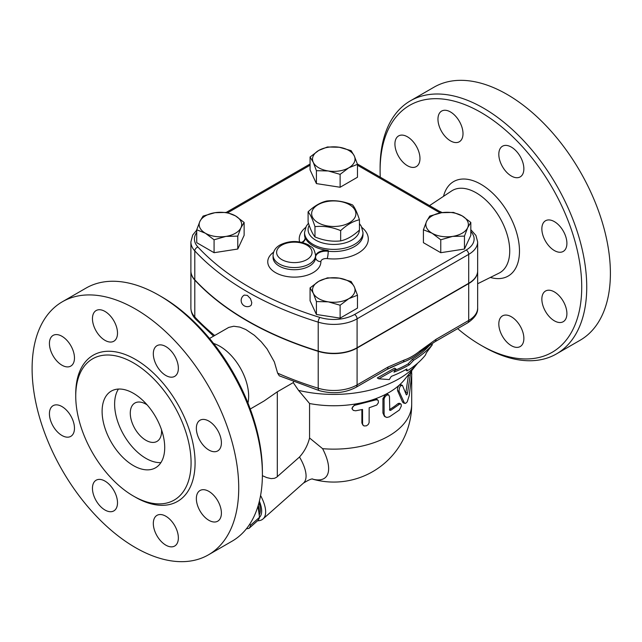<?xml version="1.0" encoding="UTF-8"?>
<svg xmlns="http://www.w3.org/2000/svg" width="642" height="642" viewBox="0 0 642 642"><rect width="100%" height="100%" fill="white"/><g stroke="black" fill="none" stroke-linecap="round" stroke-linejoin="round"><path stroke-width="0.96" d="M308.096 211.828L308.096 222.1C310.383 229.298 312.678 234.242 314.973 236.922C323.536 240.509 332.091 241.833 340.653 240.894C346.921 239.538 353.18 235.919 359.448 230.045L359.448 219.773C353.18 221.129 346.921 224.748 340.653 230.63C332.091 227.043 323.536 225.719 314.973 226.658C312.678 219.452 310.383 214.508 308.096 211.828C314.355 205.954 320.623 202.334 326.89 200.978C335.453 200.039 344.008 201.363 352.57 204.95C354.865 207.631 357.161 212.574 359.448 219.773M349.425 204.67A22.141 12.784 0 0 0 312.389 210.399A22.141 12.784 0 0 0 339.498 226.048A22.141 12.784 0 0 0 349.425 204.67M314.973 236.922L314.973 226.658M340.653 240.894L340.653 230.63M398.594 135.927L398.594 135.927A17.711 10.224 60 0 1 416.305 146.151A17.711 10.224 60 0 1 416.305 166.599L416.305 166.599A17.711 10.224 60 0 1 398.594 156.375A17.711 10.224 60 0 1 398.594 135.927M511.345 345.677A17.711 10.224 60 0 1 499.773 330.076A17.711 10.224 60 0 1 502.485 315.88A17.711 10.224 60 0 1 511.345 316.763A17.711 10.224 60 0 1 522.917 332.363A17.711 10.224 60 0 1 520.197 346.56A17.711 10.224 60 0 1 511.345 345.677M563.235 321.706L563.235 321.706A17.711 10.224 60 0 1 545.523 311.482A17.711 10.224 60 0 1 545.523 291.035L545.523 291.035A17.711 10.224 60 0 1 563.235 301.258A17.711 10.224 60 0 1 563.235 321.706M566.902 243.326A17.711 10.224 60 0 1 563.235 251.431A17.711 10.224 60 0 1 549.584 246.688A17.711 10.224 60 0 1 541.856 228.865A17.711 10.224 60 0 1 545.523 220.76A17.711 10.224 60 0 1 559.174 225.502A17.711 10.224 60 0 1 566.902 243.326M520.197 156.447A17.711 10.224 60 0 1 520.197 176.895A17.711 10.224 60 0 1 502.485 166.671A17.711 10.224 60 0 1 502.485 146.215A17.711 10.224 60 0 1 520.197 156.447M450.483 111.957A17.711 10.224 60 0 1 462.055 127.565A17.711 10.224 60 0 1 459.335 141.754A17.711 10.224 60 0 1 450.483 140.879A17.711 10.224 60 0 1 438.911 125.27A17.711 10.224 60 0 1 441.632 111.082A17.711 10.224 60 0 1 450.483 111.957M380.104 170.62L380.104 167.722A146.103 84.351 60 0 1 410.366 100.842A146.103 84.351 60 0 1 483.418 108.081A146.103 84.351 60 0 1 578.867 236.818A146.103 84.351 60 0 1 556.478 353.902A146.103 84.351 60 0 1 483.418 346.664L480.914 345.219A142.564 82.312 -120 0 0 581.724 287.022A142.564 82.312 -120 0 0 480.914 112.414A142.564 82.312 -120 0 0 380.104 170.62A142.564 82.312 -120 0 0 380.265 177.176M457.642 328.64A142.564 82.312 -120 0 0 480.914 345.219M410.366 100.842L434.032 87.176A146.103 84.351 60 0 1 507.084 94.414A146.103 84.351 60 0 1 602.533 223.159A146.103 84.351 60 0 1 580.143 340.236L556.47 353.902M439.096 211.138A45.125 26.049 60 0 1 442.25 212.606M53.093 335.405A17.711 10.224 60 0 1 70.805 345.629A17.711 10.224 60 0 1 70.805 366.076A17.711 10.224 60 0 1 53.093 355.853A17.711 10.224 60 0 1 53.093 335.405M49.426 413.785A17.711 10.224 60 0 1 53.093 405.68A17.711 10.224 60 0 1 66.736 410.423A17.711 10.224 60 0 1 74.472 428.246A17.711 10.224 60 0 1 70.805 436.351A17.711 10.224 60 0 1 57.154 431.609A17.711 10.224 60 0 1 49.426 413.785M96.123 500.664A17.711 10.224 60 0 1 96.123 480.216A17.711 10.224 60 0 1 113.835 490.44A17.711 10.224 60 0 1 113.835 510.896A17.711 10.224 60 0 1 96.123 500.664M165.845 545.154A17.711 10.224 60 0 1 154.273 529.546A17.711 10.224 60 0 1 156.985 515.357A17.711 10.224 60 0 1 165.845 516.232A17.711 10.224 60 0 1 177.409 531.841A17.711 10.224 60 0 1 174.696 546.029A17.711 10.224 60 0 1 165.845 545.154M217.734 521.184A17.711 10.224 60 0 1 200.023 510.96A17.711 10.224 60 0 1 200.023 490.512A17.711 10.224 60 0 1 217.734 500.736A17.711 10.224 60 0 1 217.734 521.184M221.402 442.795A17.711 10.224 60 0 1 217.734 450.909A17.711 10.224 60 0 1 204.084 446.158A17.711 10.224 60 0 1 196.356 428.342A17.711 10.224 60 0 1 200.023 420.229A17.711 10.224 60 0 1 213.674 424.98A17.711 10.224 60 0 1 221.402 442.795M174.696 355.917A17.711 10.224 60 0 1 174.696 376.364A17.711 10.224 60 0 1 156.985 366.141A17.711 10.224 60 0 1 156.985 345.693A17.711 10.224 60 0 1 174.696 355.917M104.983 311.434A17.711 10.224 60 0 1 116.547 327.035A17.711 10.224 60 0 1 113.835 341.231A17.711 10.224 60 0 1 104.983 340.348A17.711 10.224 60 0 1 93.411 324.748A17.711 10.224 60 0 1 96.123 310.551A17.711 10.224 60 0 1 104.983 311.434M348.799 167.787A21.25 12.27 0 0 0 354.296 155.942L357.474 164.328L348.799 167.787L340.124 174.351L328.271 170.965A21.25 12.27 0 0 0 348.799 167.787M354.296 155.942A21.25 12.27 0 0 0 339.273 147.259A21.25 12.27 0 0 0 318.745 150.437A21.25 12.27 0 0 0 313.248 162.29A21.25 12.27 0 0 0 328.271 170.965L316.418 170.684L313.248 162.29L310.07 156.993L318.745 150.437L327.42 146.978L339.273 147.259L351.126 150.645L354.296 155.942M196.725 230.101L192.712 235.052L190.891 241.906L190.891 270.828A32.967 19.035 0 0 0 194.791 279.808A301.066 173.821 0 0 0 318.215 351.062A32.967 19.035 0 0 0 357.088 347.739L468.708 283.291A30.543 17.631 0 0 0 477.656 270.828L477.656 241.906L475.915 235.413L470.819 229.7M244.297 295.079L247.363 295.408L250.492 298.674L251.784 302.679L251.303 304.998L250.5 305.817A6.195 6.195 0 0 1 241.994 303.562A6.195 6.195 0 0 1 244.297 295.079M302.414 242.507A10.625 6.131 180 0 0 305.279 238.318A10.625 6.131 180 0 0 305.086 237.155A29.219 16.869 0 0 0 328.222 250.516L328.222 251.239A5.313 0.827 -83.6 0 1 327.211 258.59A34.532 19.934 0 0 0 362.81 249.802A34.532 19.934 0 0 0 361.911 227.461M62.362 301.764L86.028 288.098A146.103 84.351 60 0 1 159.08 295.336L159.08 295.336A146.103 84.351 60 0 1 262.393 474.277A146.103 84.351 60 0 1 232.131 541.158L208.465 554.824A146.103 84.351 60 0 1 62.362 470.466A146.103 84.351 60 0 1 62.362 301.764A146.103 84.351 60 0 1 135.414 308.995A146.103 84.351 60 0 1 230.863 437.748A146.103 84.351 60 0 1 208.465 554.824M161.583 296.781L159.08 295.336L161.583 296.781A142.564 82.312 -120 0 1 262.393 471.38L262.393 474.277M133.408 362.858A81.55 47.083 60 0 1 186.686 434.722A81.55 47.083 60 0 1 174.191 500.078A81.55 47.083 60 0 1 92.633 452.995A81.55 47.083 60 0 1 92.633 358.822A81.55 47.083 60 0 1 133.408 362.858M213.561 343.454A40.735 23.513 60 0 1 219.853 346.279A40.735 23.513 60 0 1 247.956 403.032M161.535 429.819A22.141 12.784 60 0 1 157.001 441.391A22.141 12.784 60 0 1 134.86 428.607A22.141 12.784 60 0 1 134.86 403.048A22.141 12.784 60 0 1 145.935 404.147A22.141 12.784 60 0 1 147.154 404.901M160.901 462.609A44.274 25.56 60 0 1 123.794 435.003A44.274 25.56 60 0 1 118.433 389.06M133.408 393.297A44.274 25.56 60 0 1 162.33 432.315A44.274 25.56 60 0 1 155.549 467.793A44.274 25.56 60 0 1 111.275 442.226A44.274 25.56 60 0 1 111.275 391.106A44.274 25.56 60 0 1 133.408 393.297M402.574 385.617C400.351 385.16 399.18 387.054 399.059 391.299L404.364 402.951L405.592 403.393L407.221 401.86L409.251 395.528L411.779 374.334L411.546 371.373L410.326 374.551L407.542 392.96C407.132 394.613 406.699 395.191 406.25 394.694L402.462 385.401L400.568 384.59M404.982 403.401L403.425 402.951L402.518 401.948L397.607 390.713C397.173 388.763 397.767 386.869 399.38 385.031L401.049 385.096M405.728 393.305L408.577 374.543M355.66 410.792L353.269 410.382L352.201 408.89L352.627 406.916L354.536 405.343L375.899 399.846L377.512 399.942L378.347 400.777L378.347 402.815L376.758 405.038L369.158 407.774L369.126 422.621L368.275 424.458L366.413 425.839L363.934 425.951L362.57 424.378L362.529 409.46L355.66 410.792M352.33 409.291L351.92 408.312L355.178 404.027A77.923 44.988 0 0 0 374.567 399.099L376.918 399.34L377.913 400.207M362.89 425.14L361.887 422.966L361.887 409.604M389.461 396.571L388.755 394.982L386.99 395.023L385.144 396.539L384.077 398.963L384.101 414.547L384.895 416.465L386.813 417.469L389.461 416.81L399.372 410.029L401.306 406.089L401.162 404.291L400.086 403.818L390.745 410.294L389.782 410.358L389.461 396.571M385.481 416.995L384.373 416.241L382.937 413.023L382.937 398.562L385.633 394.34L387.503 394.22L388.739 394.974M389.461 409.588L389.477 409.572A77.923 44.988 0 0 0 397.912 403.666L399.18 403.248L400.68 403.81M375.49 399.966L374.567 399.099A77.923 44.988 0 0 0 385.633 394.34A77.923 44.988 0 0 0 399.38 385.031A77.923 44.988 0 0 0 404.524 379.615L417.388 363.524A92.087 53.166 0 0 0 417.661 363.179M250.26 409.018L264.063 400.993L277.304 391.813L293.25 382.608L298.546 390.368L309.564 403.529A77.923 44.988 0 0 0 355.178 404.027L355.66 405.006M309.564 403.529L309.564 437.988L322.597 448.67A77.923 44.988 0 0 0 411.699 404.147L411.699 375.225M426.473 352.667L432.379 344.674A109.894 63.446 180 0 1 413.617 360.258L409.508 364.728A107.11 61.841 180 0 1 393.963 372.151L395.97 368.973L378.804 378.812L389.277 379.566L391.283 376.389A103.386 59.69 0 0 0 406.876 368.99L407.044 370.924A100.601 58.077 0 0 0 425.397 355.098L426.473 352.667M395.97 368.973L394.533 368.139L377.303 377.945L378.804 378.812M409.508 364.728L408.095 363.91L412.204 359.44A107.896 62.29 0 0 0 429.827 345.035M395.159 370.257A105.111 60.685 0 0 0 408.095 363.91M413.617 360.258L412.204 359.44M432.379 344.674L431.28 344.04M407.044 370.924L405.6 369.72M249.826 524.041L250.557 525.26A36.746 14.999 48.4 0 1 248.984 528.382L246.376 528.823M248.984 528.382L257.94 520.445A36.746 14.999 -131.6 0 0 259.512 517.316L258.02 506.097M258.245 505.35A33.649 13.739 48.4 0 1 259.135 512.027M259.512 517.316L250.557 525.26M258.975 502.742A33.649 13.739 48.4 0 1 259.376 514.611M452.618 236.4L440.765 239.787L432.09 233.231A21.25 12.27 0 0 0 452.618 236.4A21.25 12.27 0 0 0 467.641 227.725L464.463 236.12L452.618 236.4M423.407 229.772L426.585 221.378A21.25 12.27 0 0 0 432.09 233.231L423.407 229.772L423.407 242.676L440.765 252.699L440.765 239.787M429.763 216.081L441.616 212.703A21.25 12.27 0 0 0 426.585 221.378L429.763 216.081M462.144 215.873L470.819 222.437L467.641 227.725A21.25 12.27 0 0 0 462.144 215.873A21.25 12.27 0 0 0 441.616 212.703L453.469 212.414L462.144 215.873M313.248 293.161L310.07 287.873L318.745 281.316A21.25 12.27 0 0 0 313.248 293.161A21.25 12.27 0 0 0 328.271 301.844L316.418 301.555L313.248 293.161M327.42 277.858L339.273 278.138A21.25 12.27 0 0 0 318.745 281.316L327.42 277.858M351.126 281.525L354.296 286.813A21.25 12.27 0 0 0 339.273 278.138L351.126 281.525M348.799 298.666L340.124 305.223L328.271 301.844A21.25 12.27 0 0 0 348.799 298.666A21.25 12.27 0 0 0 354.296 286.813L357.474 295.208L348.799 298.666M214.926 212.703L226.778 212.414L235.453 215.873A21.25 12.27 0 0 0 214.926 212.703A21.25 12.27 0 0 0 199.903 221.378L203.081 216.081L214.926 212.703M244.129 222.437L240.959 227.725A21.25 12.27 0 0 0 235.453 215.873L244.129 222.437L244.129 235.341L237.781 249.032L237.781 236.12L225.928 236.4A21.25 12.27 0 0 0 240.959 227.725L237.781 236.12M205.4 233.231L196.725 229.772L199.903 221.378A21.25 12.27 0 0 0 205.4 233.231A21.25 12.27 0 0 0 225.928 236.4L214.075 239.787L205.4 233.231M464.463 236.12L464.463 249.032L470.819 235.341L470.819 222.437M464.463 249.032L440.765 252.699M357.474 295.208L357.474 308.12L340.124 318.135L340.124 305.223M340.124 318.135L316.418 314.468L316.418 301.555M316.418 314.468L310.07 300.785L310.07 287.873M237.781 249.032L214.075 252.699L196.725 242.676L196.725 229.772M214.075 252.699L214.075 239.787M357.474 164.328L357.474 177.24L340.124 187.255L316.418 183.596L310.07 169.905L310.07 156.993M340.124 187.255L340.124 174.351M316.418 183.596L316.418 170.684M477.656 270.972A30.543 17.631 180 0 1 477.656 271.117A30.543 17.631 180 0 1 468.708 283.579L357.088 348.028A32.967 19.035 180 0 1 318.215 351.351A301.066 173.821 180 0 1 194.791 280.097A32.967 19.035 180 0 1 190.891 271.117A32.967 19.035 180 0 1 190.899 270.972M315.575 256.431A10.625 6.131 180 0 1 328.222 250.516M312.734 479.165A49.354 20.151 -131.6 0 0 322.597 448.67M262.385 475.69L266.775 477.608L271.149 478.619L274.463 478.314L276.59 477.271L299.501 457.016C304.388 451.575 307.743 445.235 309.564 437.988M293.522 381.701L293.25 382.608M357.088 348.028L357.088 384.903A5.313 3.066 60 0 1 355.981 387.335L386.982 369.439A5.313 3.066 -120 0 0 388.081 367.007L357.088 384.903A32.967 19.035 180 0 1 318.215 388.225A5.313 2.046 107.2 0 0 319.154 390.593L279.302 375.835L277.625 373.154L274.351 361.919L267.072 348.943L261.27 341.801L254.352 335.268L245.822 329.547L239.915 327.115L233.792 326.24L228.745 327.412L209.533 338.47M389.838 367.906L403.136 362.128L386.982 369.439M431.376 342.7L419.964 352.418C414.403 356.912 408.818 360.138 403.208 362.088A5.313 3.619 -108.9 0 0 404.019 360.122L388.081 367.007M298.546 390.368A92.087 53.166 0 0 0 417.388 363.524M468.708 283.579L468.708 320.454A5.313 3.066 60 0 1 467.609 322.886C474.687 318.135 478.033 313.168 477.656 307.983A30.543 17.631 180 0 1 468.708 320.454L435.998 339.345L420.061 350.861A5.313 2.391 50.9 0 1 419.964 352.418L426.119 347.731M435.998 339.345A5.313 3.066 60 0 1 434.899 341.777L434.899 341.777A5.313 3.066 60 0 1 434.883 341.777M257.546 520.79A38.961 15.906 -131.6 0 0 263.043 518.937A38.961 15.906 -131.6 0 0 260.572 495.512M259.376 501.161A35.422 14.461 48.4 0 1 259.504 517.332M443.518 196.332A54.546 31.49 60 0 1 480.914 184.278A54.546 31.49 60 0 1 519.185 245.429A54.546 31.49 60 0 1 490.352 277.448M477.656 283.748L499.019 273.147A47.468 27.405 -120 0 0 507.397 235.413A47.468 27.405 -120 0 0 476.163 192.801A47.468 27.405 -120 0 0 451.583 190.979M194.791 279.808L194.791 250.886A301.066 173.821 0 0 0 318.215 322.14A3.539 1.364 -72.8 0 1 319.885 317.445A297.527 171.775 180 0 1 197.921 247.026A29.428 16.989 180 0 1 196.725 232.444M318.215 351.062L318.215 322.14A32.967 19.035 0 0 0 357.088 318.817A3.539 2.046 -120 0 0 354.577 314.484A29.428 16.989 180 0 1 319.885 317.445M190.891 241.906A32.967 19.035 0 0 0 194.791 250.886A3.539 2.552 -42.8 0 1 197.921 247.026M359.44 230.053A25.68 14.822 180 0 1 343.245 243.39A25.68 14.822 180 0 1 315.615 240.1A25.68 14.822 180 0 1 309.187 225.326M308.457 223.191L306.234 226.241L304.549 232.508A29.219 16.869 0 0 0 305.086 235.71A29.219 16.869 0 0 0 313.111 244.433A29.219 16.869 0 0 0 344.955 248.093A29.219 16.869 0 0 0 362.995 232.508L361.318 226.249L359.448 223.593M305.086 237.155L305.086 237.877A29.219 16.869 180 0 1 304.549 234.675L304.549 232.508M362.995 232.508L362.995 234.675A29.219 16.869 180 0 1 328.222 251.239A10.625 6.131 0 0 0 315.575 257.153M305.632 227.461A34.532 19.934 0 0 0 299.605 241.93M301.676 242.331A5.313 4.261 161.5 0 0 305.086 237.877A10.625 6.131 0 0 1 305.255 238.68M134.403 496.603A84.391 48.72 -120 0 0 195.08 463.323A84.391 48.72 -120 0 0 135.414 359.392A84.391 48.72 -120 0 0 75.748 395.015M397.607 390.713L399.059 391.299M402.518 401.948L404.075 402.43M408.489 375.177L410.182 375.466M405.904 392.575L407.542 392.96M361.887 422.966L362.529 423.921M382.937 398.562L384.052 399.356M382.937 413.023L384.052 413.809M397.912 403.666L399.372 404.243M389.477 409.572L390.745 410.294M315.575 257.41A5.313 4.342 179 0 0 320.888 261.631A5.313 3.066 180 0 1 327.211 258.59M273.58 252.202A26.563 15.336 0 0 0 285.658 276.285A26.563 15.336 0 0 0 320.888 261.631M315.575 256.599L315.575 257.322A21.25 12.27 180 0 1 315.575 257.45A21.25 12.27 180 0 1 294.325 269.72A21.25 12.27 180 0 1 273.075 257.45L273.075 255.275A21.25 12.27 0 0 0 279.294 263.958A21.25 12.27 0 0 0 302.454 266.615A21.25 12.27 0 0 0 315.575 255.275A21.25 12.27 0 0 0 315.575 255.155M357.474 165.219L440.155 212.951M227.838 212.695L310.07 165.219M470.819 231.545A26.996 15.585 180 0 1 466.204 250.035L354.577 314.484M281.806 259.617A17.711 10.224 180 0 1 289.743 242.507A17.711 10.224 180 0 1 311.434 255.035A17.711 10.224 180 0 1 281.806 259.617M466.204 250.035A3.539 2.046 60 0 1 468.708 254.368A30.543 17.631 0 0 0 477.656 241.906M357.088 347.739L357.088 318.817L468.708 254.368L468.708 283.291M299.501 457.016A38.961 15.906 48.4 0 1 303.457 483.097L263.043 518.937M277.304 476.701L277.304 391.813M318.215 351.351L318.215 388.225A301.066 173.821 180 0 1 277.625 373.154M420.061 350.861C414.708 355.211 409.363 358.3 404.019 360.122M194.791 280.097L194.791 316.963A32.967 19.035 180 0 1 190.891 307.983C190.987 312.173 192.552 315.888 195.585 319.13A5.313 3.828 -42.8 0 1 194.791 316.963A301.066 173.821 180 0 0 214.661 335.501M429.53 205.617L451.583 190.971M411.699 371.525L411.699 370.643M315.575 257.45L315.575 255.275C313.625 246.006 311.571 247.852 308.449 244.883C299.124 240.437 289.759 240.405 280.361 244.795C275.779 247.282 273.348 250.781 273.075 255.275M226.305 212.374L310.07 164.015M357.345 163.943L441.76 212.679M312.702 479.165A77.923 77.923 0 0 0 411.699 404.147M312.959 479.181C312.245 478.354 309.083 479.662 303.457 483.097M424.081 349.296L434.899 341.777L467.609 322.886M319.154 390.593C332.468 394.236 344.746 393.153 355.981 387.335M213.561 336.135L195.585 319.13M477.656 271.117L477.656 307.983M190.891 271.117L190.891 307.983"/></g></svg>
